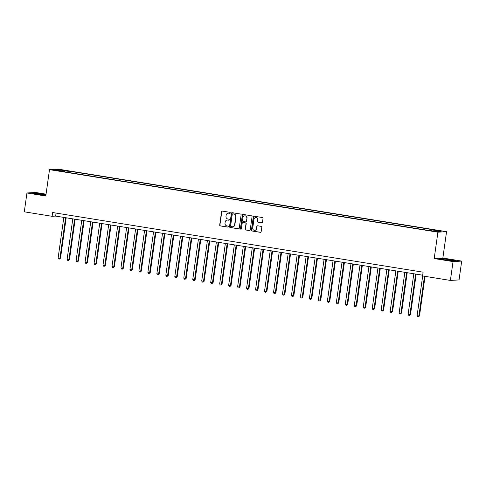 <?xml version="1.0" encoding="UTF-8"?>
<svg xmlns="http://www.w3.org/2000/svg" width="486" height="486" viewBox="0 0 486 486"><rect width="100%" height="100%" fill="white"/><g stroke="black" fill="none" stroke-linecap="round" stroke-linejoin="round"><path stroke-width="0.73" d="M230.273 212.904A0.522 0.498 -93.3 0 0 229.848 212.309L222.363 211.1A0.747 0.711 -93.3 0 0 221.555 211.726L219.684 225.042A0.747 0.711 -93.3 0 0 220.286 225.893L227.77 227.102A0.522 0.498 -93.3 0 0 228.335 226.664A0.522 0.498 -93.3 0 0 227.916 226.063L226.95 225.911A2.394 2.278 -93.3 0 1 225.024 223.177L225.182 222.072A2.394 2.278 -93.3 0 1 227.77 220.067L228.736 220.225A0.522 0.498 -93.3 0 0 229.301 219.781A0.522 0.498 -93.3 0 0 228.882 219.186L227.916 219.028A2.394 2.278 -93.3 0 1 225.99 216.3L226.148 215.189A2.394 2.278 -93.3 0 1 228.736 213.19L229.702 213.342A0.522 0.498 -93.3 0 0 230.273 212.904M440.231 230.789L437.066 230.492L440.231 230.789M261.693 222.77A0.747 0.711 -93.3 0 0 262.501 222.145L263.023 218.408A0.747 0.711 -93.3 0 0 262.422 217.552L254.111 216.215A0.747 0.711 -93.3 0 0 253.303 216.841L251.432 230.151A0.747 0.711 -93.3 0 0 252.027 231.008L260.344 232.344A0.747 0.711 -93.3 0 0 261.152 231.719L261.79 227.211A0.747 0.711 -93.3 0 0 261.189 226.355L257.629 225.783A0.747 0.711 -93.3 0 0 256.821 226.409L256.505 228.645A2.005 1.908 -93.3 0 1 254.737 230.34A2.005 1.908 -93.3 0 1 252.738 228.037L253.965 219.271A2.005 1.908 -93.3 0 1 255.733 217.576A2.005 1.908 -93.3 0 1 257.738 219.879L257.531 221.343A0.747 0.711 -93.3 0 0 258.133 222.193L261.924 222.752A0.747 0.711 -93.3 0 0 261.954 222.758M434.198 258.558L453.043 261.59L450.394 280.428L459.051 279.924L461.7 261.085L442.855 258.054L446.561 231.676L437.904 232.18L434.198 258.558L442.855 258.054M46.055 194.157L35.606 192.474L26.949 192.978L45.793 196.016L49.499 169.638L437.904 232.18M26.949 192.978L24.3 211.817L52.117 216.3L55.629 216.094L422.68 275.197M450.394 280.428L422.577 275.951L423.106 272.184L52.652 212.528L52.117 216.3M241.111 214.879A0.747 0.711 -93.3 0 0 240.509 214.022L232.193 212.686A0.747 0.711 -93.3 0 0 231.385 213.311L229.514 226.628A0.747 0.711 -93.3 0 0 230.115 227.478L238.432 228.815A0.747 0.711 -93.3 0 0 239.24 228.189L241.111 214.879M243.152 214.448L251.469 215.79A0.747 0.711 -93.3 0 1 252.07 216.641L250.193 229.957A0.747 0.711 -93.3 0 1 249.385 230.583L245.831 230.012A0.747 0.711 -93.3 0 1 245.23 229.155L245.989 223.754A0.747 0.711 -93.3 0 0 245.387 222.904L243.024 222.521A0.747 0.711 -93.3 0 0 242.216 223.147L241.427 228.772A0.522 0.498 -93.3 0 1 240.965 229.216A0.522 0.498 -93.3 0 1 240.442 228.614L242.344 215.073A0.747 0.711 -93.3 0 1 243.152 214.448M61.054 170.051L65.695 170.592L61.054 170.051M446.561 231.676L58.156 169.134L49.499 169.638M64.644 171.837L64.589 171.515L63.174 171.601L426.453 230.097L437.558 231.573L441.16 231.36L431.471 229.799L432.886 229.72L69.607 171.224L68.192 171.303L67.736 172.336M64.589 171.515L54.9 169.954L58.502 169.742L68.192 171.303M453.043 261.59L461.7 261.085M56.054 213.081L55.629 216.094M69.413 172.603L69.607 171.224M431.143 230.54L431.471 229.799M58.867 170.592L58.502 169.742M45.982 194.655L35.162 193.07L32.556 193.221L45.884 195.384M456.093 260.848L442.236 258.613L439.63 258.765L445.255 259.961L453.487 261L456.093 260.848M35.065 193.75L35.162 193.07M43.26 195.05L43.394 194.108M442.139 259.299L442.236 258.613M450.334 260.599L450.467 259.658M229.702 213.342L228.967 213.172A2.394 2.278 -93.3 0 0 228.377 213.16M227.412 220.037A2.394 2.278 -93.3 0 1 228.001 220.055L228.955 220.207M222.333 211.1A0.747 0.711 -93.3 0 0 221.786 211.714L219.915 225.03A0.747 0.711 -93.3 0 0 220.516 225.881L227.989 227.084M232.162 212.68A0.747 0.711 -93.3 0 0 231.615 213.299L229.744 226.61A0.747 0.711 -93.3 0 0 230.346 227.466L238.662 228.803A0.747 0.711 -93.3 0 0 238.693 228.809M232.824 213.846A0.522 0.498 -93.3 0 0 232.253 214.283L230.613 225.972A0.522 0.498 -93.3 0 0 231.032 226.567L232.059 226.731A2.394 2.278 -93.3 0 0 234.641 224.726L235.765 216.738A2.394 2.278 -93.3 0 0 233.845 214.01L233.055 213.834A0.522 0.498 -93.3 0 0 232.849 213.846M232.642 226.743A2.394 2.278 -93.3 0 0 234.878 224.714L234.641 224.726M233.055 213.834L234.076 213.998A2.394 2.278 -93.3 0 1 236.002 216.726L234.878 224.714M242.994 222.521A0.747 0.711 -93.3 0 1 243.261 222.509L245.618 222.892A0.747 0.711 -93.3 0 1 246.22 223.742L245.46 229.143A0.747 0.711 -93.3 0 0 246.062 229.993L249.622 230.571A0.747 0.711 -93.3 0 0 249.652 230.571M243.121 214.448A0.747 0.711 -93.3 0 0 242.575 215.061L240.673 228.596A0.522 0.498 -93.3 0 0 241.08 229.192M246.773 218.153A2.005 1.908 -93.3 0 0 244.774 215.851A2.005 1.908 -93.3 0 0 243.006 217.546L242.569 220.632A0.747 0.711 -93.3 0 0 243.17 221.488L245.533 221.865A0.747 0.711 -93.3 0 0 246.341 221.239L247.01 218.141A2.005 1.908 -93.3 0 0 244.889 215.851M245.795 221.859A0.747 0.711 -93.3 0 0 246.572 221.227L246.341 221.239M247.01 218.141L246.572 221.227M255.855 217.576A2.005 1.908 -93.3 0 1 257.969 219.866L257.768 221.33A0.747 0.711 -93.3 0 0 258.364 222.181L261.924 222.752M254.852 230.328A2.005 1.908 -93.3 0 0 256.742 228.633L256.505 228.645M257.598 225.777A0.747 0.711 -93.3 0 0 257.051 226.397L256.742 228.633M254.081 216.209A0.747 0.711 -93.3 0 0 253.534 216.829L251.663 230.139A0.747 0.711 -93.3 0 0 252.264 230.996L260.581 232.332A0.747 0.711 -93.3 0 0 260.611 232.338M63.824 217.412L58.132 257.89L59.93 258.181L60.513 258.145L66.187 217.795M60.513 258.145L59.426 259.062L59.93 258.181L65.616 217.704M59.426 259.062L58.709 258.947L58.132 257.89M72.797 218.858L67.111 259.336L68.903 259.627L69.486 259.591L75.16 219.235M69.486 259.591L68.404 260.508L68.903 259.627L74.589 219.143M68.404 260.508L67.682 260.393L67.111 259.336M81.77 220.304L76.083 260.782L78.459 261.037L84.133 220.68M78.459 261.037L77.377 261.954L77.875 261.067L83.568 220.589M77.377 261.954L76.66 261.839L76.083 260.782M90.742 221.75L85.056 262.227L87.437 262.483L93.105 222.126M87.437 262.483L86.35 263.4L86.848 262.513L92.54 222.035M86.35 263.4L85.633 263.284L85.056 262.227M99.721 223.189L94.029 263.673L96.41 263.928L102.084 223.572M96.41 263.928L95.323 264.846L95.827 263.959L101.513 223.481M95.323 264.846L94.606 264.73L94.029 263.673M108.694 224.635L103.002 265.119L105.383 265.368L111.057 225.018M105.383 265.368L104.302 266.285L104.8 265.405L110.486 224.927M104.302 266.285L103.579 266.17L103.002 265.119M117.667 226.081L111.98 266.559L113.773 266.85L114.356 266.814L120.03 226.464M114.356 266.814L113.274 267.731L113.773 266.85L119.465 226.373M113.274 267.731L112.558 267.616L111.98 266.559M126.639 227.527L120.953 268.005L122.745 268.296L123.335 268.26L129.003 227.91M123.335 268.26L122.247 269.177L122.745 268.296L128.438 227.819M122.247 269.177L121.53 269.062L120.953 268.005M135.618 228.973L129.926 269.451L132.307 269.706L137.975 229.356M132.307 269.706L131.22 270.623L131.724 269.742L137.41 229.264M131.22 270.623L130.503 270.508L129.926 269.451M144.591 230.419L138.899 270.896L140.697 271.188L141.28 271.152L146.954 230.795M141.28 271.152L140.193 272.069L140.697 271.188L146.383 230.704M140.193 272.069L139.476 271.953L138.899 270.896M153.564 231.865L147.878 272.342L150.253 272.597L155.927 232.241M150.253 272.597L149.172 273.515L149.67 272.628L155.362 232.15M149.172 273.515L148.455 273.399L147.878 272.342M162.537 233.31L156.85 273.788L159.232 274.043L164.9 233.687M159.232 274.043L158.144 274.961L158.643 274.074L164.335 233.596M158.144 274.961L157.428 274.845L156.85 273.788M171.515 234.75L165.823 275.234L168.205 275.489L173.873 235.133M168.205 275.489L167.117 276.406L167.621 275.519L173.308 235.042M167.117 276.406L166.4 276.285L165.823 275.234M180.488 236.196L174.796 276.68L177.177 276.929L182.851 236.579M177.177 276.929L176.09 277.846L176.594 276.965L182.28 236.488M176.09 277.846L175.373 277.731L174.796 276.68M189.461 237.642L183.775 278.12L185.567 278.411L186.15 278.375L191.824 238.025M186.15 278.375L185.069 279.292L185.567 278.411L191.259 237.933M185.069 279.292L184.346 279.177L183.775 278.12M198.434 239.088L192.748 279.565L194.54 279.857L195.129 279.821L200.797 239.47M195.129 279.821L194.042 280.738L194.54 279.857L200.232 239.379M194.042 280.738L193.325 280.622L192.748 279.565M207.413 240.534L201.72 281.011L204.102 281.266L209.77 240.916M204.102 281.266L203.014 282.184L203.519 281.303L209.205 240.825M203.014 282.184L202.298 282.068L201.72 281.011M216.385 241.979L210.693 282.457L212.491 282.749L213.075 282.712L218.749 242.356M213.075 282.712L211.987 283.63L212.491 282.749L218.178 242.265M211.987 283.63L211.27 283.514L210.693 282.457M225.358 243.425L219.672 283.903L222.047 284.158L227.721 243.802M222.047 284.158L220.966 285.075L221.464 284.189L227.15 243.711M220.966 285.075L220.243 284.96L219.672 283.903M234.331 244.871L228.645 285.349L231.026 285.604L236.694 245.248M231.026 285.604L229.939 286.521L230.437 285.634L236.129 245.157M229.939 286.521L229.222 286.406L228.645 285.349M243.304 246.311L237.618 286.795L239.999 287.05L245.667 246.694M239.999 287.05L238.912 287.961L239.41 287.08L245.102 246.602M238.912 287.961L238.195 287.846L237.618 286.795M252.283 247.757L246.59 288.234L248.389 288.526L248.972 288.49L254.646 248.139M248.972 288.49L247.884 289.407L248.389 288.526L254.075 248.048M247.884 289.407L247.167 289.291L246.59 288.234M261.255 249.203L255.569 289.68L257.361 289.972L257.945 289.935L263.619 249.585M257.945 289.935L256.863 290.853L257.361 289.972L263.048 249.494M256.863 290.853L256.14 290.737L255.569 289.68M270.228 250.648L264.542 291.126L266.334 291.418L266.917 291.381L272.591 251.031M266.917 291.381L265.836 292.299L266.334 291.418L272.026 250.94M265.836 292.299L265.119 292.183L264.542 291.126M279.201 252.094L273.515 292.572L275.307 292.864L275.896 292.827L281.564 252.477M275.896 292.827L274.809 293.744L275.307 292.864L280.999 252.38M274.809 293.744L274.092 293.629L273.515 292.572M288.18 253.54L282.488 294.018L284.286 294.309L284.869 294.273L290.543 253.917M284.869 294.273L283.781 295.19L284.286 294.309L289.972 253.826M283.781 295.19L283.065 295.075L282.488 294.018M297.153 254.986L291.46 295.464L293.842 295.719L299.516 255.363M293.842 295.719L292.76 296.636L293.258 295.749L298.945 255.272M292.76 296.636L292.037 296.521L291.46 295.464M306.125 256.432L300.439 296.91L302.814 297.165L308.489 256.808M302.814 297.165L301.733 298.082L302.231 297.195L307.924 256.717M301.733 298.082L301.016 297.967L300.439 296.91M315.098 257.872L309.412 298.355L311.793 298.611L317.461 258.254M311.793 298.611L310.706 299.522L311.204 298.641L316.896 258.163M310.706 299.522L309.989 299.406L309.412 298.355M324.077 259.317L318.385 299.795L320.766 300.05L326.434 259.7M320.766 300.05L319.679 300.968L320.183 300.087L325.869 259.609M319.679 300.968L318.962 300.852L318.385 299.795M333.05 260.763L327.357 301.241L329.156 301.533L329.739 301.496L335.413 261.146M329.739 301.496L328.651 302.413L329.156 301.533L334.842 261.055M328.651 302.413L327.935 302.298L327.357 301.241M342.023 262.209L336.336 302.687L338.128 302.978L338.712 302.942L344.386 262.592M338.712 302.942L337.63 303.859L338.128 302.978L343.821 262.501M337.63 303.859L336.913 303.744L336.336 302.687M350.995 263.655L345.309 304.133L347.101 304.424L347.69 304.388L353.358 264.038M347.69 304.388L346.603 305.305L347.101 304.424L352.793 263.941M346.603 305.305L345.886 305.19L345.309 304.133M359.974 265.101L354.282 305.579L356.08 305.87L356.663 305.834L362.331 265.478M356.663 305.834L355.576 306.751L356.08 305.87L361.766 265.386M355.576 306.751L354.859 306.636L354.282 305.579M368.947 266.547L363.255 307.024L365.636 307.28L371.31 266.923M365.636 307.28L364.549 308.197L365.053 307.31L370.739 266.832M364.549 308.197L363.832 308.081L363.255 307.024M377.92 267.993L372.233 308.47L374.609 308.725L380.283 268.369M374.609 308.725L373.527 309.643L374.026 308.756L379.718 268.278M373.527 309.643L372.805 309.527L372.233 308.47M386.892 269.432L381.206 309.916L383.588 310.171L389.256 269.815M383.588 310.171L382.5 311.083L382.998 310.202L388.691 269.724M382.5 311.083L381.783 310.967L381.206 309.916M395.871 270.878L390.179 311.356L392.56 311.611L398.228 271.261M392.56 311.611L391.473 312.528L391.977 311.648L397.663 271.17M391.473 312.528L390.756 312.413L390.179 311.356M404.844 272.324L399.152 312.802L400.95 313.093L401.533 313.057L407.207 272.707M401.533 313.057L400.446 313.974L400.95 313.093L406.636 272.616M400.446 313.974L399.729 313.859L399.152 312.802M413.817 273.77L408.131 314.248L409.923 314.539L410.506 314.503L416.18 274.153M410.506 314.503L409.425 315.42L409.923 314.539L415.609 274.061M409.425 315.42L408.702 315.305L408.131 314.248M422.686 275.969L417.103 315.693L418.896 315.985L419.485 315.949L425.05 276.346M419.485 315.949L418.397 316.866L418.896 315.985L424.478 276.255M418.397 316.866L417.681 316.75L417.103 315.693M62.457 170.276L62.5 169.966"/></g></svg>
